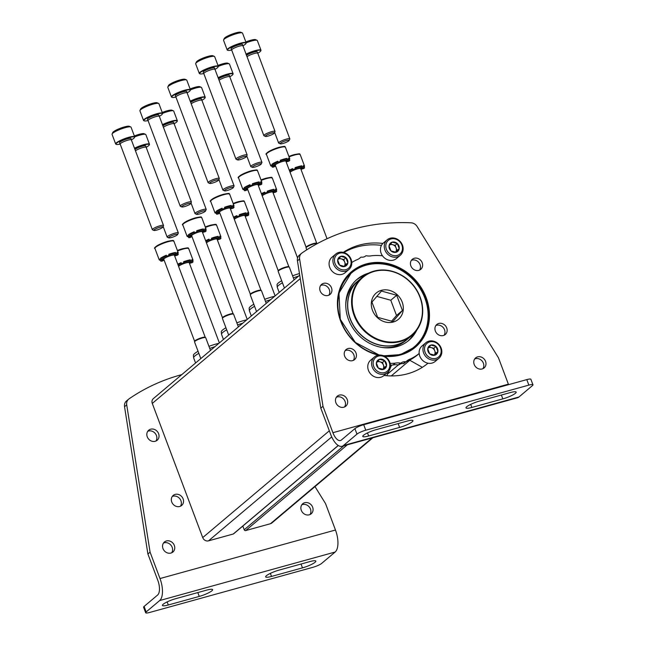 <?xml version="1.0" encoding="UTF-8"?>
<svg xmlns="http://www.w3.org/2000/svg" width="645" height="645" viewBox="0 0 645 645"><rect width="100%" height="100%" fill="white"/><g stroke="black" fill="none" stroke-linecap="round" stroke-linejoin="round"><path stroke-width="0.97" d="M372.899 437.753L271.859 522.974A4.773 4.201 -130.1 0 1 270.432 523.724L245.664 530.577A1.193 1.048 -130.1 0 1 244.213 529.763L242.826 526.062M422.338 367.328L409.825 360.281L391.281 375.922M390.225 368.077L391.442 365.36A7.168 6.297 -130.1 0 1 391.547 365.126M388.927 370.988L386.807 375.729M338.303 445.526L233.635 533.81A1.193 1.048 -130.1 0 1 233.272 534.004L208.504 540.849A4.773 4.201 -130.1 0 1 202.724 537.591L152.285 403.423A4.773 4.201 -130.1 0 1 153.341 398.626L299.707 275.157M214.93 346.671A18.028 3.225 159.4 0 0 209.746 348.437M198.829 353.347A18.028 3.225 159.4 0 0 193.637 357.765A18.028 3.225 159.4 0 0 193.669 357.919L195.58 362.998M218.921 343.309A17.391 3.112 159.4 0 0 216.067 344.027A17.391 3.112 159.4 0 0 208.956 346.341M198.055 351.283A17.391 3.112 159.4 0 0 193.411 355.347L193.637 357.765M242.81 323.161A18.028 3.225 159.4 0 0 237.618 324.927M226.701 329.829A18.028 3.225 159.4 0 0 221.509 334.255A18.028 3.225 159.4 0 0 221.549 334.408L223.452 339.48M246.793 319.799A17.391 3.112 159.4 0 0 243.939 320.517A17.391 3.112 159.4 0 0 236.828 322.831M225.935 327.773A17.391 3.112 159.4 0 0 221.283 331.836L221.509 334.255M270.682 299.643A18.028 3.225 159.4 0 0 265.49 301.409M254.582 306.319A18.028 3.225 159.4 0 0 249.389 310.737A18.028 3.225 159.4 0 0 249.422 310.898L251.324 315.969M274.665 296.281A17.391 3.112 159.4 0 0 271.819 296.998A17.391 3.112 159.4 0 0 264.708 299.32M253.808 304.263A17.391 3.112 159.4 0 0 249.155 308.318L249.389 310.737M298.554 276.133A18.028 3.225 159.4 0 0 293.37 277.898M282.454 282.808A18.028 3.225 159.4 0 0 277.261 287.227A18.028 3.225 159.4 0 0 277.294 287.38L279.204 292.459M299.457 273.553A17.391 3.112 159.4 0 0 292.58 275.81M281.68 280.744A17.391 3.112 159.4 0 0 277.036 284.808L277.261 287.227M189.477 263.418A3.983 0.71 -20.6 0 1 192.113 262.66A10.151 1.814 -20.6 0 0 193.065 261.854L192.694 260.862A3.983 0.71 -20.6 0 1 190.654 261.443M192.694 260.862A10.151 1.814 159.4 0 0 193.016 260.104A10.151 1.814 159.4 0 0 191.783 259.717L192.154 260.709A10.151 1.814 -20.6 0 0 190.678 260.846L190.307 259.854A3.983 0.71 -20.6 0 1 186.727 261.475A3.983 0.71 -20.6 0 1 183.688 262.08M190.307 259.854A10.151 1.814 159.4 0 0 187.219 260.548A10.151 1.814 159.4 0 0 183.559 261.725L183.93 262.709A10.151 1.814 -20.6 0 0 181.503 263.652L181.132 262.66A10.151 1.814 159.4 0 0 177.77 264.208M181.318 263.16A3.983 0.71 -20.6 0 1 178.02 264.877M193.065 261.854A3.983 0.71 -20.6 0 1 189.606 262.402A3.983 0.71 -20.6 0 1 192.154 260.709M190.678 260.846A3.983 0.71 -20.6 0 1 186.615 262.628A3.983 0.71 -20.6 0 1 183.865 262.942A3.983 0.71 -20.6 0 1 183.93 262.709M181.503 263.652A3.983 0.71 -20.6 0 1 181.866 263.797A3.983 0.71 -20.6 0 1 178.391 265.869M178.609 266.441A5.676 1.016 -20.6 0 1 178.988 266.014A5.676 1.016 -20.6 0 1 185.953 262.918A5.676 1.016 -20.6 0 1 189.195 262.668L219.364 342.93M217.357 239.908A3.983 0.71 -20.6 0 1 219.985 239.142A10.151 1.814 -20.6 0 0 220.937 238.344L220.566 237.352A3.983 0.71 -20.6 0 1 218.534 237.932M220.566 237.352A10.151 1.814 159.4 0 0 220.888 236.586A10.151 1.814 159.4 0 0 219.655 236.207L220.026 237.191A10.151 1.814 -20.6 0 0 218.55 237.336L218.179 236.344A3.983 0.71 -20.6 0 1 214.608 237.965A3.983 0.71 -20.6 0 1 211.568 238.561M218.179 236.344A10.151 1.814 159.4 0 0 215.091 237.037A10.151 1.814 159.4 0 0 211.431 238.207L211.802 239.198A10.151 1.814 -20.6 0 0 209.375 240.142L209.004 239.15A10.151 1.814 159.4 0 0 205.642 240.698M209.19 239.65A3.983 0.71 -20.6 0 1 205.892 241.367M220.937 238.344A3.983 0.71 -20.6 0 1 217.486 238.884A3.983 0.71 -20.6 0 1 220.026 237.191M218.55 237.336A3.983 0.71 -20.6 0 1 214.487 239.11A3.983 0.71 -20.6 0 1 211.737 239.424A3.983 0.71 -20.6 0 1 211.802 239.198M209.375 240.142A3.983 0.71 -20.6 0 1 209.738 240.287A3.983 0.71 -20.6 0 1 206.263 242.359M206.481 242.931A5.676 1.016 -20.6 0 1 206.86 242.504A5.676 1.016 -20.6 0 1 213.834 239.4A5.676 1.016 -20.6 0 1 217.067 239.15L247.237 319.42M245.229 216.397A3.983 0.71 -20.6 0 1 247.857 215.632A10.151 1.814 -20.6 0 0 248.809 214.825L248.438 213.842A3.983 0.71 -20.6 0 1 246.406 214.414M248.438 213.842A10.151 1.814 159.4 0 0 248.768 213.076A10.151 1.814 159.4 0 0 247.535 212.689L247.906 213.68A10.151 1.814 -20.6 0 0 246.43 213.817L246.051 212.834A3.983 0.71 -20.6 0 1 242.48 214.454A3.983 0.71 -20.6 0 1 239.44 215.051M246.051 212.834A10.151 1.814 159.4 0 0 242.963 213.527A10.151 1.814 159.4 0 0 239.303 214.696L239.682 215.688A10.151 1.814 -20.6 0 0 237.247 216.631L236.876 215.64A10.151 1.814 159.4 0 0 233.514 217.188M237.062 216.139A3.983 0.71 -20.6 0 1 233.764 217.849M248.809 214.825A3.983 0.71 -20.6 0 1 245.358 215.374A3.983 0.71 -20.6 0 1 247.906 213.68M246.43 213.817A3.983 0.71 -20.6 0 1 242.359 215.599A3.983 0.71 -20.6 0 1 239.609 215.914A3.983 0.71 -20.6 0 1 239.682 215.688M237.247 216.631A3.983 0.71 -20.6 0 1 237.618 216.776A3.983 0.71 -20.6 0 1 234.135 218.84M234.353 219.421A5.676 1.016 -20.6 0 1 234.732 218.994A5.676 1.016 -20.6 0 1 241.706 215.89A5.676 1.016 -20.6 0 1 244.947 215.64L275.117 295.902M273.101 192.879A3.983 0.71 -20.6 0 1 275.738 192.121A10.151 1.814 -20.6 0 0 276.689 191.315L276.318 190.323A3.983 0.71 -20.6 0 1 274.278 190.904M276.318 190.323A10.151 1.814 159.4 0 0 276.641 189.566A10.151 1.814 159.4 0 0 275.407 189.178L275.778 190.17A10.151 1.814 -20.6 0 0 274.302 190.307L273.932 189.316A3.983 0.71 -20.6 0 1 270.352 190.936A3.983 0.71 -20.6 0 1 267.312 191.541M273.932 189.316A10.151 1.814 159.4 0 0 270.844 190.009A10.151 1.814 159.4 0 0 267.183 191.186L267.554 192.178A10.151 1.814 -20.6 0 0 265.127 193.113L264.756 192.129A10.151 1.814 159.4 0 0 261.386 193.677M264.942 192.621A3.983 0.71 -20.6 0 1 261.636 194.339M276.689 191.315A3.983 0.71 -20.6 0 1 273.23 191.863A3.983 0.71 -20.6 0 1 275.778 190.17M274.302 190.307A3.983 0.71 -20.6 0 1 270.231 192.089A3.983 0.71 -20.6 0 1 267.49 192.404A3.983 0.71 -20.6 0 1 267.554 192.178M265.127 193.113A3.983 0.71 -20.6 0 1 265.49 193.266A3.983 0.71 -20.6 0 1 262.015 195.33M262.225 195.903A5.676 1.016 -20.6 0 1 262.604 195.483A5.676 1.016 -20.6 0 1 269.578 192.379A5.676 1.016 -20.6 0 1 272.819 192.129L297.579 258.008M300.981 169.369A3.983 0.71 -20.6 0 1 303.61 168.603A10.151 1.814 -20.6 0 0 304.561 167.805L304.19 166.813A3.983 0.71 -20.6 0 1 302.15 167.394M304.19 166.813A10.151 1.814 159.4 0 0 304.513 166.047A10.151 1.814 159.4 0 0 303.279 165.668L303.65 166.66A10.151 1.814 -20.6 0 0 302.174 166.797L301.804 165.805A3.983 0.71 -20.6 0 1 298.232 167.426A3.983 0.71 -20.6 0 1 295.192 168.023M301.804 165.805A10.151 1.814 159.4 0 0 298.716 166.499A10.151 1.814 159.4 0 0 295.055 167.668L295.426 168.659A10.151 1.814 -20.6 0 0 292.999 169.603L292.628 168.611A10.151 1.814 159.4 0 0 289.266 170.159M292.814 169.111A3.983 0.71 -20.6 0 1 289.516 170.828M304.561 167.805A3.983 0.71 -20.6 0 1 301.11 168.353A3.983 0.71 -20.6 0 1 303.65 166.66M302.174 166.797A3.983 0.71 -20.6 0 1 298.111 168.571A3.983 0.71 -20.6 0 1 295.362 168.885A3.983 0.71 -20.6 0 1 295.426 168.659M292.999 169.603A3.983 0.71 -20.6 0 1 293.362 169.748A3.983 0.71 -20.6 0 1 289.887 171.82M290.105 172.392A5.676 1.016 -20.6 0 1 290.484 171.965A5.676 1.016 -20.6 0 1 297.45 168.869A5.676 1.016 -20.6 0 1 300.691 168.619L327.047 238.739M174.682 256.009A3.983 0.71 -20.6 0 1 177.31 255.243A10.151 1.814 -20.6 0 0 178.262 254.436L177.891 253.453A3.983 0.71 -20.6 0 1 175.859 254.025M177.891 253.453A10.151 1.814 159.4 0 0 178.222 252.687A10.151 1.814 159.4 0 0 176.988 252.3L177.359 253.292A10.151 1.814 -20.6 0 0 175.883 253.429L175.505 252.437A3.983 0.71 -20.6 0 1 171.933 254.057A3.983 0.71 -20.6 0 1 168.893 254.662M175.505 252.437A10.151 1.814 159.4 0 0 172.417 253.13A10.151 1.814 159.4 0 0 168.756 254.307L169.135 255.299A10.151 1.814 -20.6 0 0 166.7 256.234L166.329 255.251A10.151 1.814 159.4 0 0 160.492 258.258A3.983 0.71 -20.6 0 0 166.515 255.751M161.943 259.475A3.983 0.71 -20.6 0 1 160.452 260.209A10.151 1.814 159.4 0 1 159.218 259.83A10.151 1.814 159.4 0 1 159.541 259.064L159.912 260.056A10.151 1.814 -20.6 0 1 160.863 259.25L160.492 258.258M164.112 260.12A3.983 0.71 -20.6 0 0 162.298 261.064A10.151 1.814 -20.6 0 1 160.823 261.201L160.452 260.209M178.262 254.436A3.983 0.71 -20.6 0 1 174.811 254.985A3.983 0.71 -20.6 0 1 177.359 253.292M175.883 253.429A3.983 0.71 -20.6 0 1 171.812 255.21A3.983 0.71 -20.6 0 1 169.063 255.525A3.983 0.71 -20.6 0 1 169.135 255.299M166.7 256.234A3.983 0.71 -20.6 0 1 167.071 256.387A3.983 0.71 -20.6 0 1 164.983 257.871A3.983 0.71 -20.6 0 1 160.863 259.25M159.912 260.056A3.983 0.71 -20.6 0 1 163.362 259.508A3.983 0.71 -20.6 0 1 160.823 261.201M194.629 341.31L163.782 259.242A5.676 1.016 -20.6 0 1 164.185 258.605A5.676 1.016 -20.6 0 1 171.159 255.501A5.676 1.016 -20.6 0 1 174.4 255.251L205.247 337.319M210.488 350.42L205.723 337.738A5.974 1.064 159.4 0 0 205.65 337.649A5.974 1.064 159.4 0 0 202.312 338.004A5.974 1.064 159.4 0 0 194.532 341.826A5.974 1.064 159.4 0 0 194.548 341.939L200.805 358.588M205.263 337.367A5.676 1.016 159.4 0 0 205.199 337.279A5.676 1.016 159.4 0 0 202.022 337.617A5.676 1.016 159.4 0 0 194.637 341.245L194.532 341.826M202.554 232.49A3.983 0.71 -20.6 0 1 205.191 231.732A10.151 1.814 -20.6 0 0 206.142 230.926L205.771 229.934A3.983 0.71 -20.6 0 1 203.731 230.515M205.771 229.934A10.151 1.814 159.4 0 0 206.094 229.177A10.151 1.814 159.4 0 0 204.86 228.79L205.231 229.781A10.151 1.814 -20.6 0 0 203.756 229.918L203.385 228.927A3.983 0.71 -20.6 0 1 199.805 230.547A3.983 0.71 -20.6 0 1 196.765 231.152M203.385 228.927A10.151 1.814 159.4 0 0 200.297 229.62A10.151 1.814 159.4 0 0 196.636 230.797L197.007 231.781A10.151 1.814 -20.6 0 0 194.58 232.724L194.209 231.732A10.151 1.814 159.4 0 0 188.364 234.748A3.983 0.71 -20.6 0 0 194.395 232.232M189.823 235.965A3.983 0.71 -20.6 0 1 188.324 236.699A10.151 1.814 159.4 0 1 187.09 236.312A10.151 1.814 159.4 0 1 187.413 235.554L187.784 236.538A10.151 1.814 -20.6 0 1 188.735 235.739L188.364 234.748M191.984 236.61A3.983 0.71 -20.6 0 0 190.17 237.545A10.151 1.814 -20.6 0 1 188.695 237.691L188.324 236.699M206.142 230.926A3.983 0.71 -20.6 0 1 202.683 231.474A3.983 0.71 -20.6 0 1 205.231 229.781M203.756 229.918A3.983 0.71 -20.6 0 1 199.684 231.7A3.983 0.71 -20.6 0 1 196.943 232.015A3.983 0.71 -20.6 0 1 197.007 231.781M194.58 232.724A3.983 0.71 -20.6 0 1 194.943 232.869A3.983 0.71 -20.6 0 1 192.863 234.361A3.983 0.71 -20.6 0 1 188.735 235.739M187.784 236.538A3.983 0.71 -20.6 0 1 191.243 235.997A3.983 0.71 -20.6 0 1 188.695 237.691M222.501 317.8L191.654 235.731A5.676 1.016 -20.6 0 1 192.057 235.086A5.676 1.016 -20.6 0 1 199.031 231.99A5.676 1.016 -20.6 0 1 202.272 231.74L233.119 313.809M238.36 326.91L233.595 314.228A5.974 1.064 159.4 0 0 233.53 314.131A5.974 1.064 159.4 0 0 230.184 314.494A5.974 1.064 159.4 0 0 222.412 318.316A5.974 1.064 159.4 0 0 222.42 318.428L228.677 335.078M233.135 313.857A5.676 1.016 159.4 0 0 233.071 313.768A5.676 1.016 159.4 0 0 229.894 314.107A5.676 1.016 159.4 0 0 222.509 317.735L222.412 318.316M230.434 208.98A3.983 0.71 -20.6 0 1 233.063 208.214A10.151 1.814 -20.6 0 0 234.014 207.416L233.643 206.424A3.983 0.71 -20.6 0 1 231.603 207.005M233.643 206.424A10.151 1.814 159.4 0 0 233.966 205.658A10.151 1.814 159.4 0 0 232.732 205.279L233.103 206.263A10.151 1.814 -20.6 0 0 231.628 206.408L231.257 205.416A3.983 0.71 -20.6 0 1 227.685 207.037A3.983 0.71 -20.6 0 1 224.645 207.634M231.257 205.416A10.151 1.814 159.4 0 0 228.169 206.11A10.151 1.814 159.4 0 0 224.508 207.279L224.879 208.27A10.151 1.814 -20.6 0 0 222.452 209.214L222.082 208.222A10.151 1.814 159.4 0 0 216.244 211.238A3.983 0.71 -20.6 0 0 222.267 208.722M217.696 212.455A3.983 0.71 -20.6 0 1 216.196 213.189A10.151 1.814 159.4 0 1 214.962 212.802A10.151 1.814 159.4 0 1 215.293 212.036L215.664 213.027A10.151 1.814 -20.6 0 1 216.615 212.229L216.244 211.238M219.856 213.092A3.983 0.71 -20.6 0 0 218.05 214.035A10.151 1.814 -20.6 0 1 216.567 214.172L216.196 213.189M234.014 207.416A3.983 0.71 -20.6 0 1 230.563 207.956A3.983 0.71 -20.6 0 1 233.103 206.263M231.628 206.408A3.983 0.71 -20.6 0 1 227.564 208.182A3.983 0.71 -20.6 0 1 224.815 208.496A3.983 0.71 -20.6 0 1 224.879 208.27M222.452 209.214A3.983 0.71 -20.6 0 1 222.815 209.359A3.983 0.71 -20.6 0 1 220.735 210.842A3.983 0.71 -20.6 0 1 216.615 212.229M215.664 213.027A3.983 0.71 -20.6 0 1 219.115 212.479A3.983 0.71 -20.6 0 1 216.567 214.172M250.373 294.281L219.526 212.213A5.676 1.016 -20.6 0 1 219.937 211.576A5.676 1.016 -20.6 0 1 226.903 208.472A5.676 1.016 -20.6 0 1 230.144 208.222L260.991 290.29M266.24 303.392L261.475 290.718A5.974 1.064 159.4 0 0 261.402 290.621A5.974 1.064 159.4 0 0 258.056 290.976A5.974 1.064 159.4 0 0 250.284 294.797A5.974 1.064 159.4 0 0 250.292 294.918L256.549 311.567M261.015 290.347A5.676 1.016 159.4 0 0 260.943 290.258A5.676 1.016 159.4 0 0 257.774 290.597A5.676 1.016 159.4 0 0 250.389 294.225L250.284 294.797M258.306 185.47A3.983 0.71 -20.6 0 1 260.935 184.704A10.151 1.814 -20.6 0 0 261.886 183.898L261.515 182.914A3.983 0.71 -20.6 0 1 259.483 183.486M261.515 182.914A10.151 1.814 159.4 0 0 261.838 182.148A10.151 1.814 159.4 0 0 260.612 181.761L260.983 182.753A10.151 1.814 -20.6 0 0 259.5 182.89L259.129 181.906A3.983 0.71 -20.6 0 1 255.557 183.527A3.983 0.71 -20.6 0 1 252.517 184.123M259.129 181.906A10.151 1.814 159.4 0 0 256.041 182.6A10.151 1.814 159.4 0 0 252.38 183.769L252.759 184.76A10.151 1.814 -20.6 0 0 250.325 185.704L249.954 184.712A10.151 1.814 159.4 0 0 244.116 187.727A3.983 0.71 -20.6 0 0 250.139 185.212M245.568 188.937A3.983 0.71 -20.6 0 1 244.068 189.67A10.151 1.814 159.4 0 1 242.843 189.291A10.151 1.814 159.4 0 1 243.165 188.525L243.536 189.517A10.151 1.814 -20.6 0 1 244.487 188.711L244.116 187.727M247.728 189.582A3.983 0.71 -20.6 0 0 245.922 190.525A10.151 1.814 -20.6 0 1 244.447 190.662L244.068 189.67M261.886 183.898A3.983 0.71 -20.6 0 1 258.435 184.446A3.983 0.71 -20.6 0 1 260.983 182.753M259.5 182.89A3.983 0.71 -20.6 0 1 255.436 184.672A3.983 0.71 -20.6 0 1 252.687 184.986A3.983 0.71 -20.6 0 1 252.759 184.76M250.325 185.704A3.983 0.71 -20.6 0 1 250.687 185.849A3.983 0.71 -20.6 0 1 248.607 187.332A3.983 0.71 -20.6 0 1 244.487 188.711M243.536 189.517A3.983 0.71 -20.6 0 1 246.987 188.969A3.983 0.71 -20.6 0 1 244.447 190.662M278.253 270.771L247.406 188.703A5.676 1.016 -20.6 0 1 247.809 188.066A5.676 1.016 -20.6 0 1 254.783 184.962A5.676 1.016 -20.6 0 1 258.024 184.712L288.871 266.78M294.112 279.882L289.347 267.199A5.974 1.064 159.4 0 0 289.274 267.111A5.974 1.064 159.4 0 0 285.937 267.465A5.974 1.064 159.4 0 0 278.156 271.287A5.974 1.064 159.4 0 0 278.164 271.4L284.429 288.049M288.887 266.828A5.676 1.016 159.4 0 0 288.823 266.74A5.676 1.016 159.4 0 0 285.646 267.078A5.676 1.016 159.4 0 0 278.261 270.715L278.156 271.287M286.178 161.951A3.983 0.71 -20.6 0 1 288.815 161.194A10.151 1.814 -20.6 0 0 289.766 160.387L289.387 159.396A3.983 0.71 -20.6 0 1 287.356 159.976M289.387 159.396A10.151 1.814 159.4 0 0 289.718 158.638A10.151 1.814 159.4 0 0 288.484 158.251L288.855 159.242A10.151 1.814 -20.6 0 0 287.38 159.38L287.009 158.388A3.983 0.71 -20.6 0 1 283.429 160.008A3.983 0.71 -20.6 0 1 280.39 160.613M287.009 158.388A10.151 1.814 159.4 0 0 283.913 159.081A10.151 1.814 159.4 0 0 280.261 160.258L280.631 161.25A10.151 1.814 -20.6 0 0 278.205 162.185L277.826 161.202A10.151 1.814 159.4 0 0 271.988 164.209A3.983 0.71 -20.6 0 0 278.019 161.693M273.448 165.426A3.983 0.71 -20.6 0 1 271.948 166.16A10.151 1.814 159.4 0 1 270.715 165.781A10.151 1.814 159.4 0 1 271.037 165.015L271.408 166.007A10.151 1.814 -20.6 0 1 272.359 165.201L271.988 164.209M275.608 166.071A3.983 0.71 -20.6 0 0 273.794 167.015A10.151 1.814 -20.6 0 1 272.319 167.152L271.948 166.16M289.766 160.387A3.983 0.71 -20.6 0 1 286.307 160.936A3.983 0.71 -20.6 0 1 288.855 159.242M287.38 159.38A3.983 0.71 -20.6 0 1 283.308 161.161A3.983 0.71 -20.6 0 1 280.559 161.476A3.983 0.71 -20.6 0 1 280.631 161.25M278.205 162.185A3.983 0.71 -20.6 0 1 278.567 162.338A3.983 0.71 -20.6 0 1 276.487 163.822A3.983 0.71 -20.6 0 1 272.359 165.201M271.408 166.007A3.983 0.71 -20.6 0 1 274.867 165.459A3.983 0.71 -20.6 0 1 272.319 167.152M306.125 247.261L275.278 165.193A5.676 1.016 -20.6 0 1 275.681 164.556A5.676 1.016 -20.6 0 1 282.655 161.452A5.676 1.016 -20.6 0 1 285.896 161.202L316.743 243.27M317.203 243.657A5.974 1.064 159.4 0 0 317.147 243.592A5.974 1.064 159.4 0 0 313.809 243.955A5.974 1.064 159.4 0 0 306.036 247.777A5.974 1.064 159.4 0 0 306.044 247.89L306.762 249.808M316.76 243.318A5.676 1.016 159.4 0 0 316.695 243.23A5.676 1.016 159.4 0 0 313.518 243.568A5.676 1.016 159.4 0 0 306.133 247.196L306.036 247.777M393.273 322.016A17.197 15.109 -130.1 0 1 371.472 301.82A17.197 15.109 -130.1 0 1 397.215 294.7A17.197 15.109 -130.1 0 1 393.273 322.016M402.432 310.495L392.91 321.533L377.656 317.34L371.931 302.102L381.453 291.056L396.699 295.249L402.432 310.495L396.514 315.486L390.781 300.239L396.699 295.249M396.506 344.777A38.216 33.58 -130.1 0 1 353.379 325.265A38.216 33.58 -130.1 0 1 358.644 280.373L362.506 277.116A38.216 33.58 -130.1 0 1 412.808 284.679A38.216 33.58 -130.1 0 1 411.784 335.537A38.216 33.58 -130.1 0 1 400.368 341.519A38.216 33.58 -130.1 0 1 357.241 322.008A38.216 33.58 -130.1 0 1 362.506 277.116C375.1 267.764 388.903 267.602 403.931 276.632C413.381 283.203 419.379 291.992 421.919 302.997C424.346 316.364 420.967 327.209 411.784 335.537L407.922 338.794A38.216 33.58 -130.1 0 1 396.506 344.777M407.85 338.851A38.216 33.58 -130.1 0 1 407.785 338.907A38.216 33.58 -130.1 0 1 396.377 344.89A38.216 33.58 -130.1 0 1 353.25 325.378A38.216 33.58 -130.1 0 1 358.515 280.486A38.216 33.58 -130.1 0 1 358.58 280.43M407.785 338.907L405.899 340.495A38.216 33.58 -130.1 0 1 394.49 346.478A38.216 33.58 -130.1 0 1 382.219 347.462M345.768 304.255A38.216 33.58 -130.1 0 1 356.629 282.083L358.515 280.486M390.781 300.239L376.736 296.378M391.499 321.299L396.514 315.486M146.149 147.294A9.852 1.758 159.4 0 0 149.245 144.972L149.422 144.609A10.151 1.814 159.4 0 0 149.463 144.238L145.851 134.612A10.151 1.814 159.4 0 0 145.577 134.37L144.077 133.717A8.957 1.604 159.4 0 0 139.199 134.329A8.957 1.604 159.4 0 0 134.353 135.982M145.577 134.37A10.151 1.814 159.4 0 0 140.054 135.063A10.151 1.814 159.4 0 0 134.684 136.885M149.463 144.238A10.151 1.814 159.4 0 0 143.666 144.69A10.151 1.814 159.4 0 0 134.483 148.213M149.245 144.972A9.852 1.758 159.4 0 0 143.658 145.052A9.852 1.758 159.4 0 0 134.612 148.544M135.45 150.793A5.974 1.064 159.4 0 1 142.738 147.568A5.974 1.064 159.4 0 1 146.157 147.302A5.974 1.064 159.4 0 0 146.157 147.302L145.77 145.955A6.087 1.088 159.4 0 0 142.287 146.213A6.087 1.088 159.4 0 0 134.942 149.43M177.609 234.554L178.294 233.103A5.974 1.064 159.4 0 0 178.318 232.885A5.974 1.064 159.4 0 0 174.908 233.151A5.974 1.064 159.4 0 0 167.144 237.086A5.974 1.064 159.4 0 0 167.305 237.239L168.772 237.876A4.797 0.855 159.4 0 0 173.441 236.868A4.797 0.855 159.4 0 0 177.609 234.554A4.797 0.855 159.4 0 0 174.892 234.595A4.797 0.855 159.4 0 0 170.199 236.441A4.797 0.855 159.4 0 0 168.772 237.876M163.33 127.275A5.974 1.064 159.4 0 1 170.619 124.058A5.974 1.064 159.4 0 1 174.029 123.792A5.974 1.064 159.4 0 0 174.029 123.792A9.852 1.758 159.4 0 0 177.125 121.462L177.294 121.091A10.151 1.814 159.4 0 0 177.343 120.728L173.723 111.101A10.151 1.814 159.4 0 0 173.449 110.851L171.949 110.206A8.957 1.604 159.4 0 0 167.079 110.819A8.957 1.604 159.4 0 0 162.226 112.472M173.449 110.851A10.151 1.814 159.4 0 0 167.926 111.553A10.151 1.814 159.4 0 0 162.556 113.375M177.343 120.728A10.151 1.814 159.4 0 0 171.538 121.171A10.151 1.814 159.4 0 0 162.363 124.703M177.125 121.462A9.852 1.758 159.4 0 0 171.538 121.542A9.852 1.758 159.4 0 0 162.484 125.033M205.489 211.036A4.797 0.855 159.4 0 0 202.764 211.076A4.797 0.855 159.4 0 0 198.08 212.923A4.797 0.855 159.4 0 0 196.652 214.358A4.797 0.855 159.4 0 0 201.313 213.358A4.797 0.855 159.4 0 0 205.489 211.036L206.174 209.593A5.974 1.064 159.4 0 0 206.198 209.375L173.65 122.445A6.087 1.088 159.4 0 0 170.167 122.695A6.087 1.088 159.4 0 0 162.814 125.92M206.198 209.375A5.974 1.064 159.4 0 0 202.788 209.641A5.974 1.064 159.4 0 0 195.016 213.576A5.974 1.064 159.4 0 0 195.177 213.721L196.652 214.358M201.901 100.265A9.852 1.758 159.4 0 0 204.997 97.951L205.174 97.58A10.151 1.814 159.4 0 0 205.215 97.21L201.595 87.591A10.151 1.814 159.4 0 0 201.321 87.341L199.821 86.688A8.957 1.604 159.4 0 0 194.951 87.309A8.957 1.604 159.4 0 0 190.098 88.962M201.321 87.341A10.151 1.814 159.4 0 0 195.798 88.034A10.151 1.814 159.4 0 0 190.436 89.857M205.215 97.21A10.151 1.814 159.4 0 0 199.418 97.661A10.151 1.814 159.4 0 0 190.235 101.184M204.997 97.951A9.852 1.758 159.4 0 0 199.41 98.032A9.852 1.758 159.4 0 0 190.356 101.523M201.909 100.298A5.974 1.064 159.4 0 0 201.901 100.281L201.522 98.935A6.087 1.088 159.4 0 0 198.039 99.185A6.087 1.088 159.4 0 0 190.694 102.402M233.361 187.526A4.797 0.855 159.4 0 0 230.636 187.566A4.797 0.855 159.4 0 0 225.952 189.412A4.797 0.855 159.4 0 0 224.525 190.847A4.797 0.855 159.4 0 0 229.193 189.848A4.797 0.855 159.4 0 0 233.361 187.526L234.046 186.083A5.974 1.064 159.4 0 0 234.071 185.865L201.901 100.281A5.974 1.064 159.4 0 0 198.491 100.539A5.974 1.064 159.4 0 0 191.202 103.764M234.071 185.865A5.974 1.064 159.4 0 0 230.66 186.123A5.974 1.064 159.4 0 0 222.896 190.065A5.974 1.064 159.4 0 0 223.057 190.21L224.525 190.847M229.781 76.779A5.974 1.064 159.4 0 0 229.773 76.763A9.852 1.758 159.4 0 0 232.869 74.441L233.047 74.07A10.151 1.814 159.4 0 0 233.087 73.699L229.475 64.081A10.151 1.814 159.4 0 0 229.201 63.831L227.701 63.178A8.957 1.604 159.4 0 0 222.823 63.791A8.957 1.604 159.4 0 0 217.978 65.443M229.201 63.831A10.151 1.814 159.4 0 0 223.67 64.524A10.151 1.814 159.4 0 0 218.308 66.346M233.087 73.699A10.151 1.814 159.4 0 0 227.29 74.151A10.151 1.814 159.4 0 0 218.107 77.674M232.869 74.441A9.852 1.758 159.4 0 0 227.282 74.514A9.852 1.758 159.4 0 0 218.236 78.013M219.074 80.254A5.974 1.064 159.4 0 1 226.363 77.029A5.974 1.064 159.4 0 1 229.773 76.763L229.394 75.417A6.087 1.088 159.4 0 0 225.911 75.675A6.087 1.088 159.4 0 0 218.566 78.892M261.233 164.015L261.918 162.564A5.974 1.064 159.4 0 0 261.943 162.347A5.974 1.064 159.4 0 0 258.532 162.613A5.974 1.064 159.4 0 0 250.768 166.555A5.974 1.064 159.4 0 0 250.929 166.7L252.397 167.337A4.797 0.855 159.4 0 0 257.065 166.329A4.797 0.855 159.4 0 0 261.233 164.015A4.797 0.855 159.4 0 0 258.516 164.056A4.797 0.855 159.4 0 0 253.824 165.902A4.797 0.855 159.4 0 0 252.397 167.337M246.954 56.736A5.974 1.064 159.4 0 1 254.243 53.519A5.974 1.064 159.4 0 1 257.653 53.253A5.974 1.064 159.4 0 0 257.653 53.253A9.852 1.758 159.4 0 0 260.749 50.923L260.919 50.552A10.151 1.814 159.4 0 0 260.967 50.189L257.347 40.562A10.151 1.814 159.4 0 0 257.073 40.312L255.573 39.668A8.957 1.604 159.4 0 0 250.695 40.28A8.957 1.604 159.4 0 0 245.85 41.933M257.073 40.312A10.151 1.814 159.4 0 0 251.55 41.014A10.151 1.814 159.4 0 0 246.18 42.836M260.967 50.189A10.151 1.814 159.4 0 0 255.162 50.633A10.151 1.814 159.4 0 0 245.979 54.164M260.749 50.923A9.852 1.758 159.4 0 0 255.162 51.003A9.852 1.758 159.4 0 0 246.108 54.494M289.105 140.505A4.797 0.855 159.4 0 0 286.388 140.537A4.797 0.855 159.4 0 0 281.696 142.384A4.797 0.855 159.4 0 0 280.277 143.827A4.797 0.855 159.4 0 0 284.937 142.819A4.797 0.855 159.4 0 0 289.105 140.505L289.798 139.054A5.974 1.064 159.4 0 0 289.823 138.836L257.274 51.906A6.087 1.088 159.4 0 0 253.783 52.164A6.087 1.088 159.4 0 0 246.438 55.381M289.823 138.836A5.974 1.064 159.4 0 0 286.412 139.102A5.974 1.064 159.4 0 0 278.64 143.037A5.974 1.064 159.4 0 0 278.801 143.182L280.277 143.827M134.45 137.562L134.628 137.191A10.151 1.814 159.4 0 0 134.668 136.821L131.048 127.202A10.151 1.814 159.4 0 0 130.774 126.952L129.274 126.299A8.957 1.604 159.4 0 0 124.404 126.92A8.957 1.604 159.4 0 0 112.786 132.499L112.093 133.975A10.151 1.814 159.4 0 0 112.045 134.345L115.665 143.964A10.151 1.814 159.4 0 0 115.939 144.214L116.318 144.375A9.852 1.758 159.4 0 0 120.172 144.085A5.974 1.064 159.4 0 0 120.18 144.101L119.575 142.827A6.087 1.088 159.4 0 1 127.492 138.796A6.087 1.088 159.4 0 1 130.975 138.546L131.354 139.892A9.852 1.758 159.4 0 0 134.45 137.562A9.852 1.758 159.4 0 0 128.863 137.635A9.852 1.758 159.4 0 0 119.244 141.432A9.852 1.758 159.4 0 0 116.318 144.375M130.774 126.952A10.151 1.814 159.4 0 0 125.251 127.645A10.151 1.814 159.4 0 0 112.093 133.975M134.668 136.821A10.151 1.814 159.4 0 0 128.871 137.272A10.151 1.814 159.4 0 0 115.665 143.964M131.362 139.901A5.974 1.064 159.4 0 0 131.354 139.884A5.974 1.064 159.4 0 0 127.944 140.15A5.974 1.064 159.4 0 0 120.18 144.093L152.349 229.676A5.974 1.064 159.4 0 0 152.51 229.822L153.978 230.458A4.797 0.855 159.4 0 0 158.646 229.459A4.797 0.855 159.4 0 0 162.814 227.137A4.797 0.855 159.4 0 0 160.089 227.177A4.797 0.855 159.4 0 0 155.405 229.023A4.797 0.855 159.4 0 0 153.978 230.458M162.814 227.137L163.499 225.686A5.974 1.064 159.4 0 0 163.524 225.476A5.974 1.064 159.4 0 0 160.113 225.734A5.974 1.064 159.4 0 0 152.349 229.676M190.686 203.627A4.797 0.855 159.4 0 0 187.969 203.659A4.797 0.855 159.4 0 0 183.277 205.513A4.797 0.855 159.4 0 0 181.85 206.948A4.797 0.855 159.4 0 0 186.518 205.94A4.797 0.855 159.4 0 0 190.686 203.627L191.372 202.175A5.974 1.064 159.4 0 0 191.396 201.958L158.847 115.028A6.087 1.088 159.4 0 0 155.364 115.286A6.087 1.088 159.4 0 0 147.447 119.317L148.052 120.583A5.974 1.064 159.4 0 0 148.06 120.591A5.974 1.064 159.4 0 1 155.816 116.64A5.974 1.064 159.4 0 1 159.226 116.374A5.974 1.064 159.4 0 0 159.226 116.374A9.852 1.758 159.4 0 0 162.322 114.044L162.5 113.681A10.151 1.814 159.4 0 0 162.54 113.31L158.928 103.684A10.151 1.814 159.4 0 0 158.654 103.442L157.154 102.789A8.957 1.604 159.4 0 0 152.276 103.402A8.957 1.604 159.4 0 0 140.666 108.989L139.965 110.464A10.151 1.814 159.4 0 0 139.925 110.827L143.537 120.454A10.151 1.814 159.4 0 0 143.811 120.704L144.19 120.865A9.852 1.758 159.4 0 0 148.044 120.567M158.654 103.442A10.151 1.814 159.4 0 0 153.123 104.135A10.151 1.814 159.4 0 0 139.965 110.464M162.54 113.31A10.151 1.814 159.4 0 0 156.743 113.762A10.151 1.814 159.4 0 0 143.537 120.454M162.322 114.044A9.852 1.758 159.4 0 0 156.735 114.125A9.852 1.758 159.4 0 0 147.116 117.914A9.852 1.758 159.4 0 0 144.19 120.865M191.396 201.958A5.974 1.064 159.4 0 0 187.985 202.224A5.974 1.064 159.4 0 0 180.221 206.158A5.974 1.064 159.4 0 0 180.382 206.311L181.85 206.948M187.098 92.856A9.852 1.758 159.4 0 0 190.202 90.534L190.372 90.163A10.151 1.814 159.4 0 0 190.42 89.8L186.8 80.174A10.151 1.814 159.4 0 0 186.526 79.924L185.026 79.279A8.957 1.604 159.4 0 0 180.149 79.891A8.957 1.604 159.4 0 0 168.538 85.471L167.837 86.946A10.151 1.814 159.4 0 0 167.797 87.317L171.417 96.944A10.151 1.814 159.4 0 0 171.691 97.185L172.062 97.355A9.852 1.758 159.4 0 0 175.924 97.056A5.974 1.064 159.4 0 0 175.932 97.081L175.327 95.799A6.087 1.088 159.4 0 1 183.236 91.767A6.087 1.088 159.4 0 1 186.727 91.517L187.106 92.872A5.974 1.064 159.4 0 0 187.106 92.864A5.974 1.064 159.4 0 0 183.696 93.13A5.974 1.064 159.4 0 0 175.924 97.064L208.093 182.648A5.974 1.064 159.4 0 0 208.254 182.793L209.73 183.43A4.797 0.855 159.4 0 0 214.39 182.43A4.797 0.855 159.4 0 0 218.558 180.108A4.797 0.855 159.4 0 0 215.841 180.149A4.797 0.855 159.4 0 0 211.149 181.995A4.797 0.855 159.4 0 0 209.73 183.43M186.526 79.924A10.151 1.814 159.4 0 0 181.003 80.625A10.151 1.814 159.4 0 0 167.837 86.946M190.42 89.8A10.151 1.814 159.4 0 0 184.615 90.244A10.151 1.814 159.4 0 0 171.417 96.944M190.202 90.534A9.852 1.758 159.4 0 0 184.615 90.614A9.852 1.758 159.4 0 0 174.988 94.404A9.852 1.758 159.4 0 0 172.062 97.355M218.558 180.108L219.252 178.665A5.974 1.064 159.4 0 0 219.276 178.447A5.974 1.064 159.4 0 0 215.865 178.713A5.974 1.064 159.4 0 0 208.093 182.648M246.438 156.598A4.797 0.855 159.4 0 0 243.713 156.638A4.797 0.855 159.4 0 0 239.029 158.485A4.797 0.855 159.4 0 0 237.602 159.92A4.797 0.855 159.4 0 0 242.262 158.92A4.797 0.855 159.4 0 0 246.438 156.598L247.124 155.155A5.974 1.064 159.4 0 0 247.148 154.937L214.978 69.354A5.974 1.064 159.4 0 0 211.568 69.612A5.974 1.064 159.4 0 0 203.804 73.554L203.199 72.288A6.087 1.088 159.4 0 1 211.117 68.257A6.087 1.088 159.4 0 1 214.6 68.007L214.978 69.362A5.974 1.064 159.4 0 0 214.978 69.354A9.852 1.758 159.4 0 0 218.075 67.024L218.252 66.653A10.151 1.814 159.4 0 0 218.292 66.282L214.672 56.663A10.151 1.814 159.4 0 0 214.398 56.413L212.898 55.76A8.957 1.604 159.4 0 0 208.029 56.381A8.957 1.604 159.4 0 0 196.411 61.96L195.717 63.436A10.151 1.814 159.4 0 0 195.669 63.807L199.289 73.425A10.151 1.814 159.4 0 0 199.563 73.675L199.934 73.836A9.852 1.758 159.4 0 0 203.796 73.546M214.398 56.413A10.151 1.814 159.4 0 0 208.875 57.107A10.151 1.814 159.4 0 0 195.717 63.436M218.292 66.282A10.151 1.814 159.4 0 0 212.495 66.733A10.151 1.814 159.4 0 0 199.289 73.425M218.075 67.024A9.852 1.758 159.4 0 0 212.487 67.104A9.852 1.758 159.4 0 0 202.861 70.894A9.852 1.758 159.4 0 0 199.934 73.836M203.804 73.554A5.974 1.064 159.4 0 0 203.804 73.57L235.973 159.138A5.974 1.064 159.4 0 0 236.135 159.283L237.602 159.92M247.148 154.937A5.974 1.064 159.4 0 0 243.737 155.195A5.974 1.064 159.4 0 0 235.973 159.138M274.31 133.088A4.797 0.855 159.4 0 0 271.585 133.128A4.797 0.855 159.4 0 0 266.901 134.974A4.797 0.855 159.4 0 0 265.474 136.409A4.797 0.855 159.4 0 0 270.142 135.402A4.797 0.855 159.4 0 0 274.31 133.088L274.996 131.636A5.974 1.064 159.4 0 0 275.02 131.419L242.472 44.489A6.087 1.088 159.4 0 0 238.989 44.747A6.087 1.088 159.4 0 0 231.071 48.778L231.676 50.044A5.974 1.064 159.4 0 1 239.44 46.101A5.974 1.064 159.4 0 1 242.851 45.835A5.974 1.064 159.4 0 0 242.851 45.835A9.852 1.758 159.4 0 0 245.947 43.513L246.124 43.142A10.151 1.814 159.4 0 0 246.164 42.772L242.552 33.153A10.151 1.814 159.4 0 0 242.278 32.903L240.779 32.25A8.957 1.604 159.4 0 0 235.901 32.863A8.957 1.604 159.4 0 0 224.291 38.45L223.589 39.926A10.151 1.814 159.4 0 0 223.549 40.288L227.161 49.915A10.151 1.814 159.4 0 0 227.435 50.165L227.814 50.326A9.852 1.758 159.4 0 0 231.668 50.028A5.974 1.064 159.4 0 0 231.684 50.052M242.278 32.903A10.151 1.814 159.4 0 0 236.747 33.596A10.151 1.814 159.4 0 0 223.589 39.926M246.164 42.772A10.151 1.814 159.4 0 0 240.367 43.223A10.151 1.814 159.4 0 0 227.161 49.915M245.947 43.513A9.852 1.758 159.4 0 0 240.359 43.586A9.852 1.758 159.4 0 0 230.741 47.383A9.852 1.758 159.4 0 0 227.814 50.326M275.02 131.419A5.974 1.064 159.4 0 0 271.61 131.685A5.974 1.064 159.4 0 0 263.845 135.619A5.974 1.064 159.4 0 0 264.007 135.773L265.474 136.409M314.994 486.588L325.548 503.624L335.473 530.021A17.915 7.925 74.5 0 1 335.142 552.031L321.637 563.416A7.168 1.282 -20.6 0 1 312.833 567.334L149.745 612.436A7.168 1.282 -20.6 0 1 145.657 612.75A7.168 1.282 -20.6 0 1 146.165 611.944L159.67 600.551A17.915 7.925 74.5 0 0 160 578.549L150.083 552.152L147.899 553.99L157.823 580.379A11.941 5.281 74.5 0 1 157.598 595.053L144.101 606.445A7.168 1.282 159.4 0 0 143.585 607.251L145.657 612.75M183.107 498.867A6.571 5.773 49.9 0 0 173.199 495.416A6.571 5.773 49.9 0 0 173.021 504.164A6.571 5.773 49.9 0 0 181.664 505.462A6.571 5.773 49.9 0 0 183.107 498.867M158.606 433.682A6.571 5.773 49.9 0 0 148.689 430.231A6.571 5.773 49.9 0 0 148.519 438.971A6.571 5.773 49.9 0 0 157.162 440.269A6.571 5.773 49.9 0 0 158.606 433.682M181.785 374.632A214.946 188.896 49.9 0 0 129.105 398.82A7.168 6.297 49.9 0 0 128.669 399.142A7.168 6.297 49.9 0 0 126.71 404.867L150.083 552.152M174.335 545.444A6.571 5.773 49.9 0 0 164.427 541.994A6.571 5.773 49.9 0 0 164.249 550.733A6.571 5.773 49.9 0 0 172.892 552.031A6.571 5.773 49.9 0 0 174.335 545.444M312.648 507.196A6.571 5.773 49.9 0 0 302.739 503.745A6.571 5.773 49.9 0 0 302.561 512.485A6.571 5.773 49.9 0 0 311.204 513.783A6.571 5.773 49.9 0 0 312.648 507.196M180.447 506.22A6.571 5.773 49.9 0 0 180.931 500.705A6.571 5.773 49.9 0 0 172.239 496.489M155.945 441.035A6.571 5.773 49.9 0 0 156.429 435.52A6.571 5.773 49.9 0 0 147.737 431.303M128.669 399.142L126.493 400.98A7.168 6.297 49.9 0 0 124.533 406.705L147.899 553.99M171.675 552.797A6.571 5.773 49.9 0 0 172.159 547.283A6.571 5.773 49.9 0 0 163.467 543.066M309.987 514.549A6.571 5.773 49.9 0 0 310.471 509.034A6.571 5.773 49.9 0 0 301.779 504.817M168.289 604.986L199.257 596.423A10.272 1.838 -20.6 0 0 212.616 589.651A10.272 1.838 -20.6 0 0 206.747 590.102L175.779 598.665A10.272 1.838 -20.6 0 0 162.427 605.437A10.272 1.838 -20.6 0 0 168.289 604.986L167.136 601.914M302.473 567.874L271.513 576.437A10.272 1.838 -20.6 0 1 265.643 576.896A10.272 1.838 -20.6 0 1 279.003 570.124L309.963 561.561A10.272 1.838 -20.6 0 1 315.832 561.102A10.272 1.838 -20.6 0 1 302.473 567.874L301.03 564.028M356.354 279.994A40.006 35.153 -130.1 0 1 365.046 275.197M414.106 333.352A40.006 35.153 -130.1 0 1 407.914 341.116M368.642 273.125A40.006 35.153 49.9 0 0 357.209 279.237A40.006 35.153 49.9 0 0 348.429 319.38A40.006 35.153 49.9 0 0 408.801 340.399A40.006 35.153 49.9 0 0 416.759 330.159M343.463 445.518L356.967 434.125A7.168 1.282 -20.6 0 1 365.771 430.207L528.86 385.113A7.168 1.282 -20.6 0 1 532.955 384.799A7.168 1.282 -20.6 0 1 532.439 385.605L518.935 396.989A17.915 7.925 -105.5 0 1 517.508 397.763L342.035 446.284A17.915 7.925 -105.5 0 0 343.463 445.518L518.935 396.989M532.955 384.799L530.883 379.3A7.168 1.282 159.4 0 0 526.788 379.615L363.707 424.708A7.168 1.282 159.4 0 0 354.903 428.627L341.399 440.019A11.941 5.281 -105.5 0 1 340.447 440.527A11.941 5.281 -105.5 0 1 332.909 432.69L322.992 406.302L320.815 408.14L330.732 434.528A17.915 7.925 -105.5 0 0 342.035 446.284M332.909 432.69L508.381 384.17L498.456 357.773L417.13 226.516A7.168 6.297 -130.1 0 0 411.067 222.807A214.946 188.896 -130.1 0 0 302.013 252.961A7.168 6.297 -130.1 0 0 301.578 253.292L299.401 255.13A7.168 6.297 -130.1 0 0 297.442 260.854L320.815 408.14M508.381 384.17A11.941 5.281 -105.5 0 0 508.566 384.654M435.851 325.556A6.571 5.773 -130.1 0 1 443.276 327.62A6.571 5.773 -130.1 0 1 444.058 335.287M411.349 260.37A6.571 5.773 -130.1 0 1 418.774 262.426A6.571 5.773 -130.1 0 1 419.556 270.102M345.148 350.638A6.571 5.773 -130.1 0 1 352.573 352.702A6.571 5.773 -130.1 0 1 353.355 360.37M320.646 285.453A6.571 5.773 -130.1 0 1 328.071 287.517A6.571 5.773 -130.1 0 1 328.853 295.184M474.688 358.967A6.571 5.773 -130.1 0 1 482.113 361.031A6.571 5.773 -130.1 0 1 482.895 368.698M336.376 397.215A6.571 5.773 -130.1 0 1 343.801 399.279A6.571 5.773 -130.1 0 1 344.583 406.947M343.833 252.517A69.853 61.388 -130.1 0 1 381.453 245.382M390.152 363.425A56.72 49.85 -130.1 0 0 395.151 363.167A14.327 12.594 -130.1 0 1 400.4 363.127A1.193 1.048 -130.1 0 0 401.238 362.925A1.193 1.048 -130.1 0 1 401.238 362.925A6.329 5.563 -130.1 0 1 401.271 362.901A6.329 5.563 -130.1 0 1 405.399 361.772A1.193 1.048 -130.1 0 0 406.229 361.514A14.327 12.594 -130.1 0 1 406.81 360.99A14.327 12.594 -130.1 0 1 410.518 358.918A56.72 49.85 -130.1 0 0 419.177 353.492L417.839 354.645A56.72 49.85 -130.1 0 1 408.341 360.757A14.327 12.594 -130.1 0 0 405.27 362.329M406.132 361.603L404.052 363.353A1.193 1.048 -130.1 0 1 403.222 363.611A6.329 5.563 -130.1 0 0 399.118 364.715M399.061 364.764L399.07 364.756A1.193 1.048 -130.1 0 1 398.223 364.965A14.327 12.594 -130.1 0 0 392.974 365.006A56.72 49.85 -130.1 0 1 390.443 365.199M427.982 363.208A69.853 61.388 -130.1 0 1 427.385 363.756M435.367 331.07A6.571 5.773 -130.1 0 1 436.81 324.483A6.571 5.773 -130.1 0 1 445.453 325.781A6.571 5.773 -130.1 0 1 445.276 334.521A6.571 5.773 -130.1 0 1 435.367 331.07M410.865 265.885A6.571 5.773 -130.1 0 1 412.308 259.298A6.571 5.773 -130.1 0 1 420.951 260.596A6.571 5.773 -130.1 0 1 420.774 269.336A6.571 5.773 -130.1 0 1 410.865 265.885M344.664 356.161A6.571 5.773 -130.1 0 1 346.107 349.566A6.571 5.773 -130.1 0 1 354.75 350.864A6.571 5.773 -130.1 0 1 354.573 359.612A6.571 5.773 -130.1 0 1 344.664 356.161M320.162 290.968A6.571 5.773 -130.1 0 1 321.605 284.381A6.571 5.773 -130.1 0 1 330.248 285.679A6.571 5.773 -130.1 0 1 330.071 294.418A6.571 5.773 -130.1 0 1 320.162 290.968M322.992 406.302L299.619 259.016A7.168 6.297 -130.1 0 1 301.578 253.292M474.204 364.481A6.571 5.773 -130.1 0 1 475.647 357.894A6.571 5.773 -130.1 0 1 484.29 359.192A6.571 5.773 -130.1 0 1 484.113 367.932A6.571 5.773 -130.1 0 1 474.204 364.481M335.892 402.73A6.571 5.773 -130.1 0 1 337.335 396.143A6.571 5.773 -130.1 0 1 345.978 397.441A6.571 5.773 -130.1 0 1 345.801 406.181A6.571 5.773 -130.1 0 1 335.892 402.73M343.301 252.372A69.853 61.388 -130.1 0 1 382.888 243.447M351.775 262.507A56.72 49.85 -130.1 0 1 356.363 259.983A14.327 12.594 -130.1 0 0 360.071 257.911A14.327 12.594 -130.1 0 0 360.652 257.387A1.193 1.048 -130.1 0 1 361.482 257.129A6.329 5.563 -130.1 0 0 365.61 256A6.329 5.563 -130.1 0 0 365.634 255.984A1.193 1.048 -130.1 0 1 366.481 255.775A14.327 12.594 -130.1 0 0 371.73 255.734A56.72 49.85 -130.1 0 1 382.493 255.799M428.038 363.216A69.853 61.388 -130.1 0 1 384.025 375.454M510.316 392.563L479.348 401.125A10.272 1.838 -20.6 0 0 465.988 407.898A10.272 1.838 -20.6 0 0 471.858 407.447L502.826 398.884A10.272 1.838 -20.6 0 0 516.177 392.112A10.272 1.838 -20.6 0 0 510.316 392.563M376.132 429.667L407.092 421.104A10.272 1.838 -20.6 0 1 412.961 420.653A10.272 1.838 -20.6 0 1 399.602 427.425L368.642 435.988A10.272 1.838 -20.6 0 1 362.772 436.439A10.272 1.838 -20.6 0 1 376.132 429.667M410.518 358.918L408.341 360.757M395.151 363.167L392.974 365.006M337.682 260.016L340.858 256.331L345.946 257.734L347.849 262.813L344.68 266.49L339.592 265.095L337.682 260.016A5.515 4.846 -130.1 0 1 340.858 256.331A5.515 4.846 -130.1 0 1 345.946 257.734A5.515 4.846 -130.1 0 1 347.849 262.813A5.515 4.846 -130.1 0 1 344.68 266.49A5.515 4.846 -130.1 0 1 339.592 265.095A5.515 4.846 -130.1 0 1 337.682 260.016M345.865 269.658A8.957 7.869 -130.1 0 1 334.513 259.145A8.957 7.869 -130.1 0 1 347.921 255.436A8.957 7.869 -130.1 0 1 345.865 269.658M345.849 271.126A10.151 8.917 -130.1 0 1 334.392 265.95A10.151 8.917 -130.1 0 1 335.787 254.025A10.151 8.917 -130.1 0 1 349.155 256.033A10.151 8.917 -130.1 0 1 348.881 269.537A10.151 8.917 -130.1 0 1 345.849 271.126M348.881 269.537L345.067 272.754A10.151 8.917 -130.1 0 1 342.035 274.343A10.151 8.917 -130.1 0 1 330.579 269.159A10.151 8.917 -130.1 0 1 331.981 257.234L335.787 254.025M338.496 259A4.773 4.201 -130.1 0 1 338.939 258.855A4.773 4.201 -130.1 0 1 341.221 258.871A4.773 4.201 -130.1 0 1 344.72 262.112L343.769 259.572L339.101 258.29M344.72 262.112A4.773 4.201 -130.1 0 1 344.132 266.441L345.672 264.652L344.72 262.112M345.672 264.652L347.849 262.813M343.769 259.572L345.946 257.734M389.048 245.81L392.225 242.133L397.312 243.528L399.215 248.607L396.046 252.292L390.959 250.889L389.048 245.81A5.515 4.846 -130.1 0 1 392.225 242.133A5.515 4.846 -130.1 0 1 397.312 243.528A5.515 4.846 -130.1 0 1 399.215 248.607A5.515 4.846 -130.1 0 1 396.046 252.292A5.515 4.846 -130.1 0 1 390.959 250.889A5.515 4.846 -130.1 0 1 389.048 245.81M397.231 255.46A8.957 7.869 -130.1 0 1 385.879 244.939A8.957 7.869 -130.1 0 1 399.287 241.23A8.957 7.869 -130.1 0 1 397.231 255.46M397.215 256.928A10.151 8.917 -130.1 0 1 385.758 251.744A10.151 8.917 -130.1 0 1 387.153 239.819A10.151 8.917 -130.1 0 1 400.513 241.827A10.151 8.917 -130.1 0 1 400.247 255.339A10.151 8.917 -130.1 0 1 397.215 256.928M400.247 255.339L396.433 258.548A10.151 8.917 -130.1 0 1 393.402 260.137A10.151 8.917 -130.1 0 1 381.945 254.96A10.151 8.917 -130.1 0 1 383.34 243.036L387.153 239.819M389.862 244.802A4.773 4.201 -130.1 0 1 390.306 244.649A4.773 4.201 -130.1 0 1 392.587 244.665A4.773 4.201 -130.1 0 1 396.086 247.906L395.127 245.366L390.467 244.084M396.086 247.906A4.773 4.201 -130.1 0 1 395.498 252.235L397.038 250.445L396.086 247.906M397.038 250.445L399.215 248.607M395.127 245.366L397.312 243.528M427.74 348.743L430.916 345.059L435.996 346.462L437.907 351.541L434.73 355.218L429.651 353.823L427.74 348.743A5.515 4.846 -130.1 0 1 430.916 345.059A5.515 4.846 -130.1 0 1 435.996 346.462A5.515 4.846 -130.1 0 1 437.907 351.541A5.515 4.846 -130.1 0 1 434.73 355.218A5.515 4.846 -130.1 0 1 429.651 353.823A5.515 4.846 -130.1 0 1 427.74 348.743M435.923 358.386A8.957 7.869 -130.1 0 1 424.571 347.873A8.957 7.869 -130.1 0 1 437.979 344.164A8.957 7.869 -130.1 0 1 435.923 358.386M435.899 359.854A10.151 8.917 -130.1 0 1 424.442 354.677A10.151 8.917 -130.1 0 1 425.845 342.753A10.151 8.917 -130.1 0 1 439.205 344.761A10.151 8.917 -130.1 0 1 438.931 358.265A10.151 8.917 -130.1 0 1 435.899 359.854M438.931 358.265L435.125 361.482A10.151 8.917 -130.1 0 1 432.094 363.07A10.151 8.917 -130.1 0 1 420.637 357.886A10.151 8.917 -130.1 0 1 422.032 345.962L425.845 342.753M428.546 347.728A4.773 4.201 -130.1 0 1 428.99 347.582A4.773 4.201 -130.1 0 1 431.279 347.599A4.773 4.201 -130.1 0 1 434.77 350.84L433.819 348.3L429.159 347.01M434.77 350.84A4.773 4.201 -130.1 0 1 434.19 355.161L435.73 353.379L434.77 350.84M435.73 353.379L437.907 351.541M433.819 348.3L435.996 346.462M376.374 362.95L379.55 359.265L384.63 360.66L386.54 365.747L383.364 369.424L378.284 368.029L376.374 362.95A5.515 4.846 -130.1 0 1 379.55 359.265A5.515 4.846 -130.1 0 1 384.63 360.66A5.515 4.846 -130.1 0 1 386.54 365.747A5.515 4.846 -130.1 0 1 383.364 369.424A5.515 4.846 -130.1 0 1 378.284 368.029A5.515 4.846 -130.1 0 1 376.374 362.95M384.557 372.592A8.957 7.869 -130.1 0 1 373.205 362.079A8.957 7.869 -130.1 0 1 386.613 358.37A8.957 7.869 -130.1 0 1 384.557 372.592M384.533 374.06A10.151 8.917 -130.1 0 1 373.084 368.875A10.151 8.917 -130.1 0 1 374.479 356.951A10.151 8.917 -130.1 0 1 387.839 358.959A10.151 8.917 -130.1 0 1 387.564 372.471A10.151 8.917 -130.1 0 1 384.533 374.06M387.564 372.471L383.759 375.688A10.151 8.917 -130.1 0 1 380.727 377.277A10.151 8.917 -130.1 0 1 369.271 372.092A10.151 8.917 -130.1 0 1 370.665 360.168L374.479 356.951M377.18 361.934A4.773 4.201 -130.1 0 1 377.623 361.781A4.773 4.201 -130.1 0 1 379.913 361.805A4.773 4.201 -130.1 0 1 383.412 365.038L382.453 362.498L377.793 361.216M383.412 365.038A4.773 4.201 -130.1 0 1 382.824 369.367L384.364 367.577L383.412 365.038M384.364 367.577L386.54 365.747M382.453 362.498L384.63 360.66M372.092 437.971L270.432 523.724M347.324 444.824L245.664 530.577M343.737 445.816L244.213 529.763M398.296 364.973L387.572 374.027M338.222 445.477L233.272 534.004M331.724 436.915L208.504 540.849M329.329 430.796L202.724 537.591M300.256 278.608L152.285 403.423M182.495 248.744A9.554 1.709 159.4 0 0 177.391 250.478L182.543 248.72C191.557 246.946 186.808 248.454 188.719 248.664A10.151 1.814 159.4 0 0 182.914 249.115A10.151 1.814 159.4 0 0 177.56 250.929M210.367 225.234A9.554 1.709 159.4 0 0 205.263 226.967L210.415 225.21C219.437 223.436 214.688 224.944 216.591 225.153A10.151 1.814 159.4 0 0 210.794 225.597A10.151 1.814 159.4 0 0 205.433 227.419M238.239 201.724A9.554 1.709 159.4 0 0 233.135 203.457L238.287 201.691C247.309 199.918 242.56 201.434 244.463 201.635A10.151 1.814 159.4 0 0 238.666 202.087A10.151 1.814 159.4 0 0 233.305 203.909M266.119 178.205A9.554 1.709 159.4 0 0 261.015 179.939M261.007 179.931L266.167 178.181C275.181 176.408 270.432 177.915 272.343 178.125A10.151 1.814 159.4 0 0 266.538 178.576A10.151 1.814 159.4 0 0 261.185 180.39M293.991 154.695A9.554 1.709 159.4 0 0 288.887 156.429L294.039 154.671C303.061 152.897 298.312 154.405 300.215 154.615A10.151 1.814 159.4 0 0 294.418 155.058A10.151 1.814 159.4 0 0 289.057 156.88M167.692 241.327A9.554 1.709 159.4 0 0 155.26 247.607M168.119 241.698A10.151 1.814 159.4 0 0 154.913 248.389C152.954 248.607 157.549 244.213 167.74 241.303C176.762 239.529 172.013 241.045 173.916 241.246A10.151 1.814 159.4 0 0 168.119 241.698M195.572 217.817A9.554 1.709 159.4 0 0 183.132 224.089M195.991 218.179A10.151 1.814 159.4 0 0 182.793 224.879C180.826 225.097 185.429 220.695 195.62 217.792C204.634 216.019 199.886 217.526 201.796 217.736A10.151 1.814 159.4 0 0 195.991 218.179M223.444 194.306A9.554 1.709 159.4 0 0 211.012 200.579M223.871 194.669A10.151 1.814 159.4 0 0 210.665 201.361C208.698 201.587 213.302 197.185 223.493 194.282C232.514 192.508 227.766 194.016 229.668 194.226A10.151 1.814 159.4 0 0 223.871 194.669M251.316 170.788A9.554 1.709 159.4 0 0 238.884 177.069M251.744 171.159A10.151 1.814 159.4 0 0 238.537 177.851C236.578 178.068 241.174 173.674 251.365 170.764C260.387 168.99 255.638 170.506 257.54 170.707A10.151 1.814 159.4 0 0 251.744 171.159M279.196 147.278A9.554 1.709 159.4 0 0 266.756 153.558M279.616 147.649A10.151 1.814 159.4 0 0 266.417 154.34C264.45 154.558 269.054 150.156 279.237 147.254C288.259 145.48 283.51 146.987 285.413 147.197A10.151 1.814 159.4 0 0 279.616 147.649M400.384 340.931A37.733 33.161 -130.1 0 1 352.541 296.619A37.733 33.161 -130.1 0 1 409.035 280.994A37.733 33.161 -130.1 0 1 400.384 340.931M144.101 606.445L146.165 611.944M335.473 530.021L160 578.549M335.142 552.031L159.67 600.551M124.533 406.705L126.71 404.867M270.352 573.373L271.513 576.437M197.813 592.57L199.257 596.423M354.903 428.627L356.967 434.125M526.788 379.615L528.86 385.113M363.707 424.708L365.771 430.207M384.46 356.233A49.439 43.449 49.9 0 0 426.176 297.635A49.439 43.449 49.9 0 0 373.519 262.604A49.439 43.449 49.9 0 0 337.472 305.996A49.439 43.449 49.9 0 0 378.373 355.169M299.619 259.016L297.442 260.854M360.652 257.387L359.459 258.395M405.399 361.772L403.222 363.611M400.4 363.127L398.223 364.965M398.159 423.58L399.602 427.425M367.489 432.916L368.642 435.988M501.375 395.03L502.826 398.884M470.705 404.375L471.858 407.447M382.888 355.564A48.48 42.61 49.9 0 0 424.91 298.232A48.48 42.61 49.9 0 0 372.689 263.934A48.48 42.61 49.9 0 0 338.004 307.657A48.48 42.61 49.9 0 0 379.841 355.056M414.791 347.058A48.964 43.03 49.9 0 0 425.498 297.966A48.964 43.03 49.9 0 0 351.654 272.214M383.67 355.855A48.964 43.03 49.9 0 0 414.832 347.018A48.964 43.03 49.9 0 0 425.587 297.893A48.964 43.03 49.9 0 0 351.702 272.174A48.964 43.03 49.9 0 0 340.246 319.307A48.964 43.03 49.9 0 0 379.131 355.081M188.719 248.664L193.016 260.104M216.591 225.153L220.888 236.586M244.463 201.635L248.768 213.076M272.343 178.125L276.641 189.566M300.215 154.615L304.513 166.047M154.913 248.389L159.218 259.83M173.916 241.246L178.222 252.687M205.199 337.279L205.65 337.649M182.793 224.879L187.09 236.312M201.796 217.736L206.094 229.177M233.071 313.768L233.53 314.131M210.665 201.361L214.962 212.802M229.668 194.226L233.966 205.658M260.943 290.258L261.402 290.621M238.537 177.851L242.843 189.291M257.54 170.707L261.838 182.148M288.823 266.74L289.274 267.111M266.417 154.34L270.715 165.781M285.413 147.197L289.718 158.638M316.695 243.23L317.147 243.592M163.145 226.443L167.144 237.086M146.157 147.302L178.318 232.885M191.017 202.933L195.016 213.576M218.889 179.415L222.896 190.065M246.769 155.905L250.768 166.555M229.773 76.763L261.943 162.347M274.641 132.394L278.64 143.037M131.354 139.884L163.524 225.476M148.052 120.575L180.221 206.158M187.106 92.864L219.276 178.447M231.676 50.036L263.845 135.619M360.7 257.339L359.434 258.411M406.181 361.563L404.004 363.393M351.702 272.174L338.956 293.104L340.294 319.299L355.322 342.414L379.252 355.072M383.565 355.814L400.424 354.621L414.832 347.018"/></g></svg>
